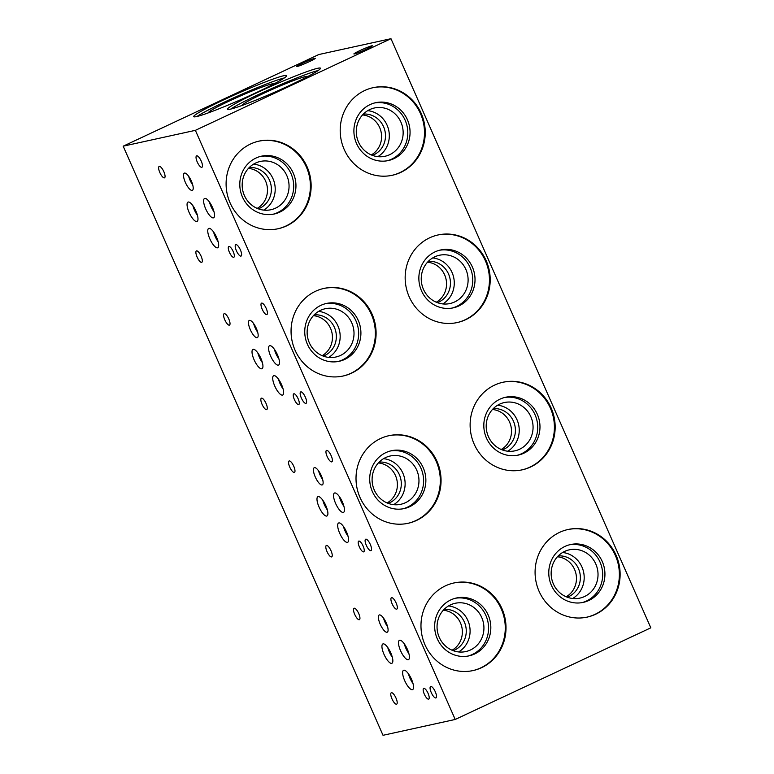 <?xml version="1.0" encoding="UTF-8"?>
<svg xmlns="http://www.w3.org/2000/svg" width="774" height="774" viewBox="0 0 774 774"><rect width="100%" height="100%" fill="white"/><g stroke="black" fill="none" stroke-linecap="round" stroke-linejoin="round"><path stroke-width="1.16" d="M371.307 154.926A21.333 20.182 77.6 0 0 381.069 131.832A21.333 20.182 77.6 0 0 362.532 114.939M372.42 155.371A21.333 20.182 77.6 0 0 384.968 130.97A21.333 20.182 77.6 0 0 363.364 114.068M377.838 156.648A24.71 23.375 77.6 0 0 388.712 130.158A24.71 23.375 77.6 0 0 367.747 110.643M369.769 109.569A24.71 23.375 77.6 0 0 357.569 139.649A24.71 23.375 77.6 0 0 385.007 156.271A24.71 23.375 77.6 0 0 402.548 127.12A24.71 23.375 77.6 0 0 374.423 107.983A24.71 23.375 77.6 0 0 369.769 109.569M387.184 160.779A29.615 28.009 77.6 0 0 407.076 126.123A29.615 28.009 77.6 0 0 374.51 102.981M370.059 104.596A29.615 28.009 77.6 0 0 355.44 140.636A29.615 28.009 77.6 0 0 388.325 160.557A29.615 28.009 77.6 0 0 409.34 125.63A29.615 28.009 77.6 0 0 375.632 102.71A29.615 28.009 77.6 0 0 370.059 104.596M391.954 175.34A44.834 42.406 77.6 0 0 423.397 122.544A44.834 42.406 77.6 0 0 372.739 87.762M364.67 90.539A44.834 42.406 -102.4 0 1 373.116 87.675A44.834 42.406 -102.4 0 1 424.142 122.379A44.834 42.406 -102.4 0 1 392.331 175.263A44.834 42.406 -102.4 0 1 342.534 145.106A44.834 42.406 -102.4 0 1 364.67 90.539M257.2 208.38A21.333 20.182 77.6 0 0 266.962 185.286A21.333 20.182 77.6 0 0 248.435 168.393M258.322 208.825A21.333 20.182 77.6 0 0 270.871 184.435A21.333 20.182 77.6 0 0 249.257 167.523M263.741 210.102A24.71 23.375 77.6 0 0 274.606 183.612A24.71 23.375 77.6 0 0 253.649 164.098M255.662 163.024A24.71 23.375 77.6 0 0 243.462 193.103A24.71 23.375 77.6 0 0 270.91 209.725A24.71 23.375 77.6 0 0 288.45 180.574A24.71 23.375 77.6 0 0 260.316 161.447A24.71 23.375 77.6 0 0 255.662 163.024M273.087 214.234A29.615 28.009 77.6 0 0 292.969 179.578A29.615 28.009 77.6 0 0 260.403 156.435M255.952 158.06A29.615 28.009 77.6 0 0 241.333 194.09A29.615 28.009 77.6 0 0 274.219 214.011A29.615 28.009 77.6 0 0 295.233 179.084A29.615 28.009 77.6 0 0 261.535 156.164A29.615 28.009 77.6 0 0 255.952 158.06M277.856 228.794A44.834 42.406 77.6 0 0 309.3 175.998A44.834 42.406 77.6 0 0 258.642 141.216M250.573 143.993A44.834 42.406 -102.4 0 1 259.009 141.129A44.834 42.406 -102.4 0 1 310.045 175.833A44.834 42.406 -102.4 0 1 278.224 228.717A44.834 42.406 -102.4 0 1 228.436 198.56A44.834 42.406 -102.4 0 1 250.573 143.993M209.435 202.014A10.672 3.386 -115.1 0 0 214.011 211.786M204.781 198.396A10.672 3.386 64.9 0 1 212.299 207.045A10.672 3.386 64.9 0 1 213.605 217.794A10.672 3.386 64.9 0 1 206.01 209.57A10.672 3.386 64.9 0 1 204.549 198.473A10.672 3.386 64.9 0 1 204.781 198.396M192.881 205.642A10.672 3.386 -115.1 0 0 197.457 215.414M188.227 202.033A10.672 3.386 64.9 0 1 195.745 210.683A10.672 3.386 64.9 0 1 197.051 221.432A10.672 3.386 64.9 0 1 189.456 213.208A10.672 3.386 64.9 0 1 187.995 202.111A10.672 3.386 64.9 0 1 188.227 202.033M188.672 176.298A9.491 3.009 -115.1 0 0 192.745 184.986M184.541 173.086A9.491 3.009 64.9 0 1 191.226 180.777A9.491 3.009 64.9 0 1 192.387 190.336A9.491 3.009 64.9 0 1 185.634 183.022A9.491 3.009 64.9 0 1 184.328 173.153A9.491 3.009 64.9 0 1 184.541 173.086M213.566 231.968A10.672 3.386 -115.1 0 0 218.142 241.74M208.912 228.359A10.672 3.386 64.9 0 1 216.439 236.999A10.672 3.386 64.9 0 1 217.736 247.748A10.672 3.386 64.9 0 1 210.141 239.524A10.672 3.386 64.9 0 1 208.68 228.436A10.672 3.386 64.9 0 1 208.912 228.359M228.93 246.5A5.921 1.877 64.9 0 1 233.1 251.308A5.921 1.877 64.9 0 1 233.825 257.268A5.921 1.877 64.9 0 1 229.607 252.711A5.921 1.877 64.9 0 1 228.804 246.548A5.921 1.877 64.9 0 1 228.93 246.5M235.877 244.603A6.298 2.003 64.9 0 1 240.317 249.712A6.298 2.003 64.9 0 1 241.082 256.059A6.298 2.003 64.9 0 1 236.602 251.202A6.298 2.003 64.9 0 1 235.741 244.642A6.298 2.003 64.9 0 1 235.877 244.603M196.712 155.816A6.298 2.003 64.9 0 1 201.153 160.924A6.298 2.003 64.9 0 1 201.927 167.271A6.298 2.003 64.9 0 1 197.438 162.414A6.298 2.003 64.9 0 1 196.577 155.864A6.298 2.003 64.9 0 1 196.712 155.816M159.309 166.381A6.298 2.003 64.9 0 1 163.749 171.489A6.298 2.003 64.9 0 1 164.514 177.836A6.298 2.003 64.9 0 1 160.034 172.979A6.298 2.003 64.9 0 1 159.173 166.42A6.298 2.003 64.9 0 1 159.309 166.381M196.567 250.863A6.298 2.003 64.9 0 1 201.008 255.971A6.298 2.003 64.9 0 1 201.782 262.328A6.298 2.003 64.9 0 1 197.293 257.461A6.298 2.003 64.9 0 1 196.432 250.911A6.298 2.003 64.9 0 1 196.567 250.863M436.265 302.208A21.333 20.182 77.6 0 0 446.027 279.114A21.333 20.182 77.6 0 0 427.49 262.222M437.378 302.653A21.333 20.182 77.6 0 0 449.926 278.253A21.333 20.182 77.6 0 0 428.322 261.351M442.805 303.93A24.71 23.375 77.6 0 0 453.67 277.431A24.71 23.375 77.6 0 0 432.705 257.916M434.727 256.852A24.71 23.375 77.6 0 0 422.527 286.922A24.71 23.375 77.6 0 0 449.965 303.543A24.71 23.375 77.6 0 0 467.506 274.402A24.71 23.375 77.6 0 0 439.38 255.265A24.71 23.375 77.6 0 0 434.727 256.852M452.142 308.062A29.615 28.009 77.6 0 0 472.034 273.406A29.615 28.009 77.6 0 0 439.468 250.263M435.017 251.879A29.615 28.009 77.6 0 0 420.398 287.918A29.615 28.009 77.6 0 0 453.283 307.839A29.615 28.009 77.6 0 0 474.298 272.912A29.615 28.009 77.6 0 0 440.59 249.992A29.615 28.009 77.6 0 0 435.017 251.879M456.912 322.623A44.834 42.406 77.6 0 0 488.355 269.826A44.834 42.406 77.6 0 0 437.707 235.035M429.628 237.821A44.834 42.406 -102.4 0 1 438.074 234.957A44.834 42.406 -102.4 0 1 489.1 269.662A44.834 42.406 -102.4 0 1 457.289 322.535A44.834 42.406 -102.4 0 1 407.501 292.388A44.834 42.406 -102.4 0 1 429.628 237.821M322.158 355.663A21.333 20.182 77.6 0 0 331.92 332.568A21.333 20.182 77.6 0 0 313.393 315.676M323.28 356.108A21.333 20.182 77.6 0 0 335.829 331.707A21.333 20.182 77.6 0 0 314.215 314.805M328.698 357.385A24.71 23.375 77.6 0 0 339.563 330.895A24.71 23.375 77.6 0 0 318.607 311.38M320.62 310.306A24.71 23.375 77.6 0 0 308.42 340.386A24.71 23.375 77.6 0 0 335.868 357.007A24.71 23.375 77.6 0 0 353.408 327.857A24.71 23.375 77.6 0 0 325.274 308.72A24.71 23.375 77.6 0 0 320.62 310.306M338.044 361.516A29.615 28.009 77.6 0 0 357.927 326.86A29.615 28.009 77.6 0 0 325.361 303.718M320.91 305.333A29.615 28.009 77.6 0 0 306.291 341.373A29.615 28.009 77.6 0 0 339.176 361.294A29.615 28.009 77.6 0 0 360.191 326.367A29.615 28.009 77.6 0 0 326.493 303.447A29.615 28.009 77.6 0 0 320.91 305.333M342.814 376.077A44.834 42.406 77.6 0 0 374.258 323.28A44.834 42.406 77.6 0 0 323.6 288.499M315.531 291.276A44.834 42.406 -102.4 0 1 323.977 288.412A44.834 42.406 -102.4 0 1 375.003 323.116A44.834 42.406 -102.4 0 1 343.182 376A44.834 42.406 -102.4 0 1 293.394 345.843A44.834 42.406 -102.4 0 1 315.531 291.276M274.393 349.297A10.672 3.386 -115.1 0 0 278.969 359.068M269.739 345.678A10.672 3.386 64.9 0 1 277.256 354.328A10.672 3.386 64.9 0 1 278.563 365.076A10.672 3.386 64.9 0 1 270.968 356.853A10.672 3.386 64.9 0 1 269.507 345.755A10.672 3.386 64.9 0 1 269.739 345.678M257.839 352.925A10.672 3.386 -115.1 0 0 262.415 362.696M253.185 349.316A10.672 3.386 64.9 0 1 260.703 357.965A10.672 3.386 64.9 0 1 262.009 368.714A10.672 3.386 64.9 0 1 254.414 360.491A10.672 3.386 64.9 0 1 252.953 349.393A10.672 3.386 64.9 0 1 253.185 349.316M253.63 323.58A9.491 3.009 -115.1 0 0 257.703 332.269M249.499 320.359A9.491 3.009 64.9 0 1 256.184 328.06A9.491 3.009 64.9 0 1 257.345 337.619A9.491 3.009 64.9 0 1 250.592 330.304A9.491 3.009 64.9 0 1 249.286 320.436A9.491 3.009 64.9 0 1 249.499 320.359M278.524 379.25A10.672 3.386 -115.1 0 0 283.1 389.022M273.87 375.632A10.672 3.386 64.9 0 1 281.397 384.281A10.672 3.386 64.9 0 1 282.694 395.03A10.672 3.386 64.9 0 1 275.109 386.807A10.672 3.386 64.9 0 1 273.648 375.709A10.672 3.386 64.9 0 1 273.87 375.632M293.888 393.782A5.921 1.877 64.9 0 1 298.058 398.581A5.921 1.877 64.9 0 1 298.783 404.55A5.921 1.877 64.9 0 1 294.565 399.984A5.921 1.877 64.9 0 1 293.762 393.831A5.921 1.877 64.9 0 1 293.888 393.782M300.834 391.876A6.298 2.003 64.9 0 1 305.275 396.985A6.298 2.003 64.9 0 1 306.04 403.341A6.298 2.003 64.9 0 1 301.56 398.484A6.298 2.003 64.9 0 1 300.699 391.925A6.298 2.003 64.9 0 1 300.834 391.876M261.67 303.098A6.298 2.003 64.9 0 1 266.121 308.207A6.298 2.003 64.9 0 1 266.885 314.554A6.298 2.003 64.9 0 1 262.396 309.697A6.298 2.003 64.9 0 1 261.535 303.137A6.298 2.003 64.9 0 1 261.67 303.098M224.267 313.654A6.298 2.003 64.9 0 1 228.707 318.772A6.298 2.003 64.9 0 1 229.472 325.119A6.298 2.003 64.9 0 1 224.992 320.262A6.298 2.003 64.9 0 1 224.131 313.702A6.298 2.003 64.9 0 1 224.267 313.654M261.525 398.146A6.298 2.003 64.9 0 1 265.966 403.254A6.298 2.003 64.9 0 1 266.74 409.601A6.298 2.003 64.9 0 1 262.251 404.744A6.298 2.003 64.9 0 1 261.389 398.194A6.298 2.003 64.9 0 1 261.525 398.146M501.223 449.491A21.333 20.182 77.6 0 0 510.985 426.397A21.333 20.182 77.6 0 0 492.448 409.504M502.345 449.936A21.333 20.182 77.6 0 0 514.884 425.536A21.333 20.182 77.6 0 0 493.28 408.633M507.763 451.213A24.71 23.375 77.6 0 0 518.628 424.713A24.71 23.375 77.6 0 0 497.663 405.199M499.685 404.125A24.71 23.375 77.6 0 0 487.485 434.204A24.71 23.375 77.6 0 0 514.933 450.826A24.71 23.375 77.6 0 0 532.464 421.675A24.71 23.375 77.6 0 0 504.338 402.548A24.71 23.375 77.6 0 0 499.685 404.125M517.1 455.335A29.615 28.009 77.6 0 0 536.992 420.688A29.615 28.009 77.6 0 0 504.425 397.546M499.975 399.161A29.615 28.009 77.6 0 0 485.356 435.201A29.615 28.009 77.6 0 0 518.241 455.112A29.615 28.009 77.6 0 0 539.255 420.195A29.615 28.009 77.6 0 0 505.548 397.265A29.615 28.009 77.6 0 0 499.975 399.161M521.87 469.905A44.834 42.406 77.6 0 0 553.313 417.109A44.834 42.406 77.6 0 0 502.665 382.317M494.586 385.104A44.834 42.406 -102.4 0 1 503.032 382.24A44.834 42.406 -102.4 0 1 554.068 416.944A44.834 42.406 -102.4 0 1 522.247 469.818A44.834 42.406 -102.4 0 1 472.459 439.671A44.834 42.406 -102.4 0 1 494.586 385.104M387.116 502.945A21.333 20.182 77.6 0 0 396.878 479.851A21.333 20.182 77.6 0 0 378.351 462.958M388.238 503.39A21.333 20.182 77.6 0 0 400.787 478.99A21.333 20.182 77.6 0 0 379.183 462.088M393.656 504.667A24.71 23.375 77.6 0 0 404.521 478.168A24.71 23.375 77.6 0 0 383.565 458.663M385.578 457.589A24.71 23.375 77.6 0 0 373.378 487.659A24.71 23.375 77.6 0 0 400.826 504.28A24.71 23.375 77.6 0 0 418.366 475.139A24.71 23.375 77.6 0 0 390.231 456.002A24.71 23.375 77.6 0 0 385.578 457.589M403.002 508.799A29.615 28.009 77.6 0 0 422.885 474.143A29.615 28.009 77.6 0 0 390.319 451M385.868 452.616A29.615 28.009 77.6 0 0 371.249 488.655A29.615 28.009 77.6 0 0 404.134 508.576A29.615 28.009 77.6 0 0 425.149 473.649A29.615 28.009 77.6 0 0 391.451 450.729A29.615 28.009 77.6 0 0 385.868 452.616M407.772 523.359A44.834 42.406 77.6 0 0 439.216 470.563A44.834 42.406 77.6 0 0 388.558 435.772M380.489 438.558A44.834 42.406 -102.4 0 1 388.935 435.694A44.834 42.406 -102.4 0 1 439.961 470.399A44.834 42.406 -102.4 0 1 408.15 523.282A44.834 42.406 -102.4 0 1 358.352 493.125A44.834 42.406 -102.4 0 1 380.489 438.558M339.351 496.579A10.672 3.386 -115.1 0 0 343.927 506.341M334.697 492.961A10.672 3.386 64.9 0 1 342.224 501.61A10.672 3.386 64.9 0 1 343.521 512.359A10.672 3.386 64.9 0 1 335.926 504.135A10.672 3.386 64.9 0 1 334.465 493.038A10.672 3.386 64.9 0 1 334.697 492.961M322.797 500.207A10.672 3.386 -115.1 0 0 327.373 509.979M318.143 496.589A10.672 3.386 64.9 0 1 325.661 505.238A10.672 3.386 64.9 0 1 326.967 515.987A10.672 3.386 64.9 0 1 319.372 507.763A10.672 3.386 64.9 0 1 317.911 496.676A10.672 3.386 64.9 0 1 318.143 496.589M318.588 470.863A9.491 3.009 -115.1 0 0 322.661 479.551M314.457 467.641A9.491 3.009 64.9 0 1 321.142 475.333A9.491 3.009 64.9 0 1 322.303 484.901A9.491 3.009 64.9 0 1 315.55 477.587A9.491 3.009 64.9 0 1 314.254 467.709A9.491 3.009 64.9 0 1 314.457 467.641M343.482 526.533A10.672 3.386 -115.1 0 0 348.058 536.305M338.828 522.914A10.672 3.386 64.9 0 1 346.355 531.564A10.672 3.386 64.9 0 1 347.652 542.313A10.672 3.386 64.9 0 1 340.067 534.089A10.672 3.386 64.9 0 1 338.606 522.992A10.672 3.386 64.9 0 1 338.828 522.914M358.846 541.065A5.921 1.877 64.9 0 1 363.016 545.864A5.921 1.877 64.9 0 1 363.741 551.833A5.921 1.877 64.9 0 1 359.533 547.266A5.921 1.877 64.9 0 1 358.72 541.103A5.921 1.877 64.9 0 1 358.846 541.065M365.792 539.159A6.298 2.003 64.9 0 1 370.233 544.267A6.298 2.003 64.9 0 1 370.998 550.624A6.298 2.003 64.9 0 1 366.518 545.767A6.298 2.003 64.9 0 1 365.657 539.207A6.298 2.003 64.9 0 1 365.792 539.159M326.628 450.381A6.298 2.003 64.9 0 1 331.079 455.489A6.298 2.003 64.9 0 1 331.843 461.836A6.298 2.003 64.9 0 1 327.363 456.979A6.298 2.003 64.9 0 1 326.493 450.42A6.298 2.003 64.9 0 1 326.628 450.381M289.224 460.936A6.298 2.003 64.9 0 1 293.665 466.045A6.298 2.003 64.9 0 1 294.43 472.401A6.298 2.003 64.9 0 1 289.95 467.544A6.298 2.003 64.9 0 1 289.089 460.985A6.298 2.003 64.9 0 1 289.224 460.936M326.483 545.428A6.298 2.003 64.9 0 1 330.933 550.537A6.298 2.003 64.9 0 1 331.698 556.883A6.298 2.003 64.9 0 1 327.209 552.026A6.298 2.003 64.9 0 1 326.347 545.476A6.298 2.003 64.9 0 1 326.483 545.428M314.65 58.35A10.101 0.687 156.2 0 1 315.221 58.34A10.101 0.687 156.2 0 1 306.252 63.042A10.101 0.687 156.2 0 1 296.742 66.487A10.101 0.687 156.2 0 1 304.221 62.452A10.101 0.687 156.2 0 1 314.65 58.35M371.801 45.811A10.101 0.687 156.2 0 1 372.371 45.801A10.101 0.687 156.2 0 1 363.403 50.504A10.101 0.687 156.2 0 1 353.892 53.948A10.101 0.687 156.2 0 1 361.371 49.913A10.101 0.687 156.2 0 1 371.801 45.811M273.667 84.066A35.575 2.409 -23.8 0 0 273.657 83.94A35.575 2.409 -23.8 0 0 271.664 83.989A35.575 2.409 -23.8 0 0 234.909 98.433A35.575 2.409 -23.8 0 0 208.564 112.656A35.575 2.409 -23.8 0 0 208.651 112.743M284.329 77.951A50.794 3.444 -23.8 0 0 239.727 95.144A50.794 3.444 -23.8 0 0 196.954 116.497M283.787 75.717A50.794 3.444 156.2 0 1 286.641 75.649A50.794 3.444 156.2 0 1 241.556 99.304A50.794 3.444 156.2 0 1 193.694 116.642A50.794 3.444 156.2 0 1 231.31 96.344A50.794 3.444 156.2 0 1 283.787 75.717M307.501 76.636A35.575 2.409 -23.8 0 0 307.491 76.52A35.575 2.409 -23.8 0 0 305.498 76.568A35.575 2.409 -23.8 0 0 268.742 91.013A35.575 2.409 -23.8 0 0 242.397 105.225A35.575 2.409 -23.8 0 0 242.485 105.322M318.162 70.531A50.794 3.444 -23.8 0 0 273.561 87.723A50.794 3.444 -23.8 0 0 230.778 109.066M317.621 68.296A50.794 3.444 156.2 0 1 320.475 68.228A50.794 3.444 156.2 0 1 275.389 91.874A50.794 3.444 156.2 0 1 227.527 109.221A50.794 3.444 156.2 0 1 265.143 88.923A50.794 3.444 156.2 0 1 317.621 68.296M566.181 596.773A21.333 20.182 77.6 0 0 575.943 573.669A21.333 20.182 77.6 0 0 557.406 556.787M567.303 597.218A21.333 20.182 77.6 0 0 579.842 572.818A21.333 20.182 77.6 0 0 558.238 555.906M572.721 598.495A24.71 23.375 77.6 0 0 583.586 571.996A24.71 23.375 77.6 0 0 562.621 552.481M564.643 551.407A24.71 23.375 77.6 0 0 552.442 581.487A24.71 23.375 77.6 0 0 579.89 598.109A24.71 23.375 77.6 0 0 597.422 568.958A24.71 23.375 77.6 0 0 569.296 549.83A24.71 23.375 77.6 0 0 564.643 551.407M582.058 602.617A29.615 28.009 77.6 0 0 601.949 567.971A29.615 28.009 77.6 0 0 569.383 544.819M564.933 546.444A29.615 28.009 77.6 0 0 550.314 582.483A29.615 28.009 77.6 0 0 583.199 602.395A29.615 28.009 77.6 0 0 604.213 567.468A29.615 28.009 77.6 0 0 570.506 544.548A29.615 28.009 77.6 0 0 564.933 546.444M586.837 617.178A44.834 42.406 77.6 0 0 618.281 564.391A44.834 42.406 77.6 0 0 567.623 529.6M559.544 532.386A44.834 42.406 -102.4 0 1 567.99 529.513A44.834 42.406 -102.4 0 1 619.026 564.227A44.834 42.406 -102.4 0 1 587.205 617.101A44.834 42.406 -102.4 0 1 537.417 586.944A44.834 42.406 -102.4 0 1 559.544 532.386M452.074 650.228A21.333 20.182 77.6 0 0 461.846 627.134A21.333 20.182 77.6 0 0 443.308 610.241M453.196 650.673A21.333 20.182 77.6 0 0 465.745 626.272A21.333 20.182 77.6 0 0 444.141 609.37M458.614 651.95A24.71 23.375 77.6 0 0 469.489 625.45A24.71 23.375 77.6 0 0 448.523 605.936M450.536 604.862A24.71 23.375 77.6 0 0 438.336 634.941A24.71 23.375 77.6 0 0 465.784 651.563A24.71 23.375 77.6 0 0 483.324 622.412A24.71 23.375 77.6 0 0 455.189 603.285A24.71 23.375 77.6 0 0 450.536 604.862M467.96 656.071A29.615 28.009 77.6 0 0 487.852 621.425A29.615 28.009 77.6 0 0 455.276 598.283M450.826 599.898A29.615 28.009 77.6 0 0 436.207 635.938A29.615 28.009 77.6 0 0 469.092 655.849A29.615 28.009 77.6 0 0 490.106 620.932A29.615 28.009 77.6 0 0 456.408 598.002A29.615 28.009 77.6 0 0 450.826 599.898M472.73 670.642A44.834 42.406 77.6 0 0 504.174 617.846A44.834 42.406 77.6 0 0 453.516 583.054M445.447 585.841A44.834 42.406 -102.4 0 1 453.893 582.977A44.834 42.406 -102.4 0 1 504.919 617.681A44.834 42.406 -102.4 0 1 473.108 670.555A44.834 42.406 -102.4 0 1 423.31 640.408A44.834 42.406 -102.4 0 1 445.447 585.841M404.309 643.862A10.672 3.386 -115.1 0 0 408.885 653.624M399.655 640.243A10.672 3.386 64.9 0 1 407.182 648.893A10.672 3.386 64.9 0 1 408.478 659.641A10.672 3.386 64.9 0 1 400.884 651.418A10.672 3.386 64.9 0 1 399.432 640.321A10.672 3.386 64.9 0 1 399.655 640.243M387.755 647.49A10.672 3.386 -115.1 0 0 392.331 657.261M383.101 643.871A10.672 3.386 64.9 0 1 390.618 652.521A10.672 3.386 64.9 0 1 391.925 663.27A10.672 3.386 64.9 0 1 384.33 655.046A10.672 3.386 64.9 0 1 382.869 643.949A10.672 3.386 64.9 0 1 383.101 643.871M383.556 618.136A9.491 3.009 -115.1 0 0 387.619 626.834M379.415 614.924A9.491 3.009 64.9 0 1 386.1 622.615A9.491 3.009 64.9 0 1 387.261 632.184A9.491 3.009 64.9 0 1 380.508 624.87A9.491 3.009 64.9 0 1 379.212 614.991A9.491 3.009 64.9 0 1 379.415 614.924M408.44 673.815A10.672 3.386 -115.1 0 0 413.016 683.577M403.796 670.197A10.672 3.386 64.9 0 1 411.313 678.846A10.672 3.386 64.9 0 1 412.61 689.595A10.672 3.386 64.9 0 1 405.025 681.372A10.672 3.386 64.9 0 1 403.564 670.274A10.672 3.386 64.9 0 1 403.796 670.197M423.804 688.347A5.921 1.877 64.9 0 1 427.983 693.146A5.921 1.877 64.9 0 1 428.699 699.115A5.921 1.877 64.9 0 1 424.491 694.549A5.921 1.877 64.9 0 1 423.678 688.386A5.921 1.877 64.9 0 1 423.804 688.347M430.75 686.441A6.298 2.003 64.9 0 1 435.191 691.55A6.298 2.003 64.9 0 1 435.965 697.906A6.298 2.003 64.9 0 1 431.476 693.04A6.298 2.003 64.9 0 1 430.615 686.49A6.298 2.003 64.9 0 1 430.75 686.441M391.596 597.654A6.298 2.003 64.9 0 1 396.036 602.762A6.298 2.003 64.9 0 1 396.801 609.119A6.298 2.003 64.9 0 1 392.321 604.262A6.298 2.003 64.9 0 1 391.451 597.702A6.298 2.003 64.9 0 1 391.596 597.654M354.182 608.219A6.298 2.003 64.9 0 1 358.623 613.327A6.298 2.003 64.9 0 1 359.397 619.684A6.298 2.003 64.9 0 1 354.908 614.817A6.298 2.003 64.9 0 1 354.047 608.267A6.298 2.003 64.9 0 1 354.182 608.219M391.441 692.711A6.298 2.003 64.9 0 1 395.891 697.819A6.298 2.003 64.9 0 1 396.656 704.166A6.298 2.003 64.9 0 1 392.176 699.309A6.298 2.003 64.9 0 1 391.305 692.749A6.298 2.003 64.9 0 1 391.441 692.711M455.209 719.462L383.024 735.3L123.182 146.18L195.377 130.342L455.209 719.462L650.818 627.82L390.976 38.7L195.377 130.342M390.976 38.7L318.791 54.538L123.182 146.18"/></g></svg>

